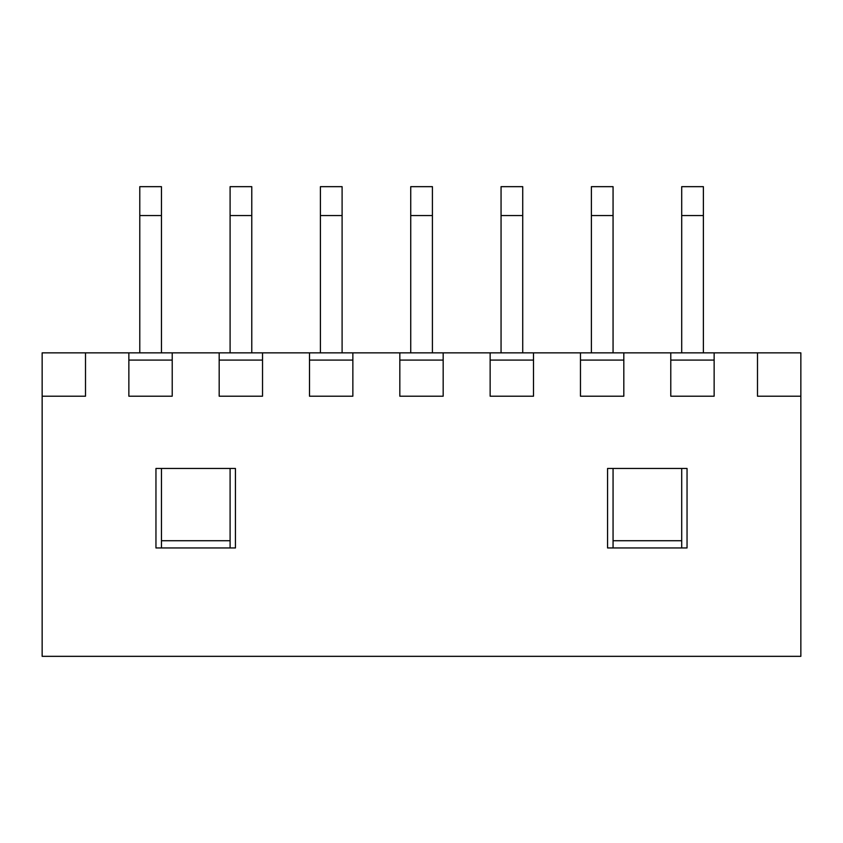 <?xml version="1.0" encoding="UTF-8"?>
<svg xmlns="http://www.w3.org/2000/svg" width="843" height="843" viewBox="0 0 843 843"><rect width="100%" height="100%" fill="white"/><g stroke="black" fill="none" stroke-linecap="round" stroke-linejoin="round"><path stroke-width="1.26" d="M155.955 468.466L235.439 468.466L235.439 547.95L155.955 547.95L155.955 468.466M800.85 396.21L800.85 656.339L42.15 656.339L42.15 396.21L85.501 396.21L85.501 352.859L128.863 352.859L128.863 396.21L172.214 396.21L172.214 352.859L219.18 352.859L219.18 396.21L262.531 396.21L262.531 352.859L309.497 352.859L309.497 396.21L352.859 396.21L352.859 352.859L399.824 352.859L399.824 396.21L443.176 396.21L443.176 352.859L490.141 352.859L490.141 396.21L533.503 396.21L533.503 352.859L580.469 352.859L580.469 396.21L623.82 396.21L623.82 352.859L670.786 352.859L670.786 396.21L714.137 396.21L714.137 352.859L757.499 352.859L757.499 396.21L800.85 396.21L800.85 352.859L757.499 352.859M687.045 468.466L687.045 547.95L607.561 547.95L607.561 468.466L687.045 468.466M714.137 360.077L670.786 360.077M623.82 360.077L580.469 360.077M533.503 360.077L490.141 360.077M443.176 360.077L399.824 360.077M352.859 360.077L309.497 360.077M262.531 360.077L219.18 360.077M172.214 360.077L128.863 360.077M128.863 352.859L172.214 352.859M219.18 352.859L262.531 352.859M309.497 352.859L352.859 352.859M399.824 352.859L443.176 352.859M490.141 352.859L533.503 352.859M580.469 352.859L623.82 352.859M670.786 352.859L714.137 352.859M85.501 352.859L42.15 352.859L42.15 396.21M161.456 540.721L230.097 540.721M613.061 540.721L681.702 540.721M161.456 215.566L139.78 215.566L139.78 186.661L161.456 186.661L161.456 352.859M139.78 215.566L139.78 352.859M161.456 468.466L161.456 547.95M251.772 215.566L230.097 215.566L230.097 186.661L251.772 186.661L251.772 352.859M230.097 215.566L230.097 352.859M230.097 468.466L230.097 547.95M342.1 215.566L320.414 215.566L320.414 186.661L342.1 186.661L342.1 352.859M320.414 215.566L320.414 352.859M432.417 215.566L410.741 215.566L410.741 186.661L432.417 186.661L432.417 352.859M410.741 215.566L410.741 352.859M522.734 215.566L501.058 215.566L501.058 186.661L522.734 186.661L522.734 352.859M501.058 215.566L501.058 352.859M613.061 215.566L591.386 215.566L591.386 186.661L613.061 186.661L613.061 352.859M591.386 215.566L591.386 352.859M613.061 468.466L613.061 547.95M703.378 215.566L681.702 215.566L681.702 186.661L703.378 186.661L703.378 352.859M681.702 215.566L681.702 352.859M681.702 468.466L681.702 547.95"/></g></svg>
